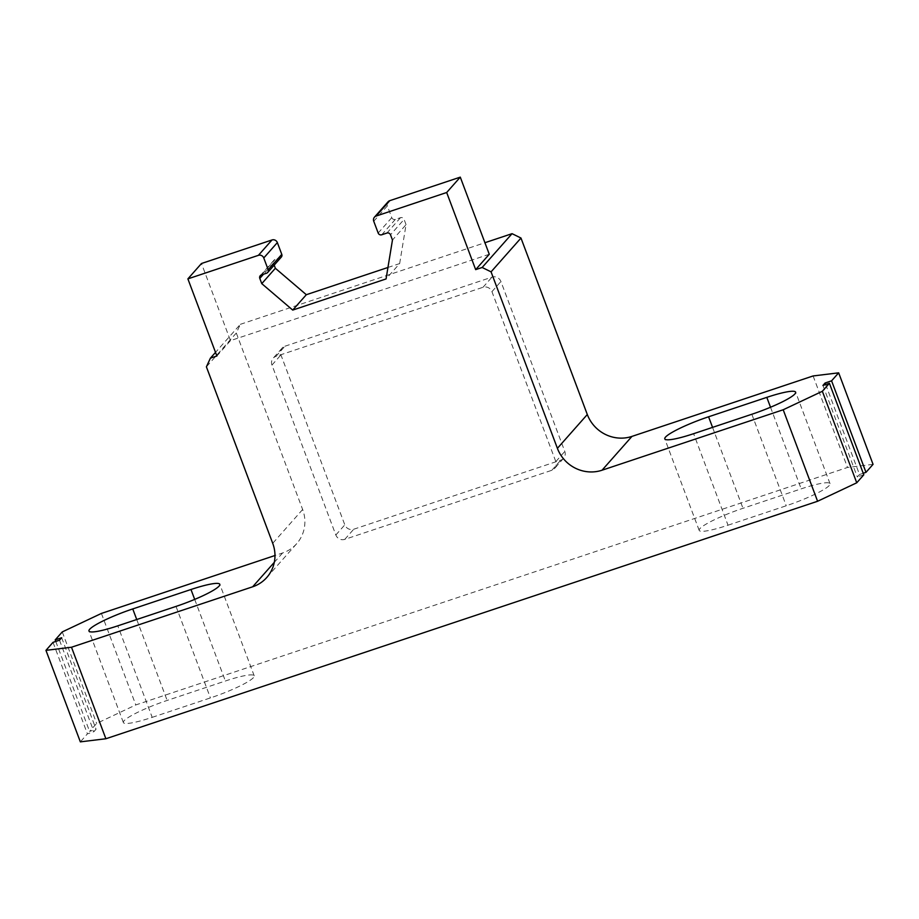 <?xml version="1.0" encoding="UTF-8"?>
<svg xmlns="http://www.w3.org/2000/svg" width="919" height="919" viewBox="0 0 919 919"><rect width="100%" height="100%" fill="white"/><g stroke="black" fill="none" stroke-linecap="round" stroke-linejoin="round"><path stroke-width="0.69" stroke-dasharray="4.59 3.45" d="M825.699 384.533L859.506 474.503L863.228 473.262M822.942 385.452L857.335 476.961L859.506 474.503M260.272 275.677L273.873 260.307A2.826 2.7 41.5 0 0 273.391 263.041L274.184 265.143M273.873 260.307A2.826 2.7 41.5 0 1 274.999 259.56L261.398 274.93M281.306 257.09A2.826 2.7 41.5 0 1 280.18 257.837L274.999 259.56M387.944 267.475L399.662 263.569L386.06 278.939M399.662 263.569L406.049 224.661L392.459 240.031M406.049 224.661L404.084 219.423L390.495 234.793M388.059 201.789A4.227 4.044 41.5 0 0 387.347 205.89L391.77 217.654A2.826 2.7 41.5 0 0 395.342 219.4L400.512 217.677A2.826 2.7 41.5 0 1 404.084 219.423M489.264 254.264L230.474 340.627L201.479 263.5M230.474 340.627L216.873 355.998M266.786 577.477L296.699 543.669A35.267 33.739 41.5 0 0 302.638 509.505L236.309 333.034L240.318 324.338L215.517 352.379M236.309 333.034L206.396 366.842M240.318 324.338L484.922 242.719M873.05 464.348L847.502 467.461L135.805 704.942L96.656 723.414L89.591 731.409L96.058 729.249L93.887 731.708L87.42 733.867L80.344 741.863M863.803 474.801L857.335 476.961M152.198 717.348L210.428 697.912A38.793 5.468 -20.6 0 0 254.207 675.81A38.793 5.468 -20.6 0 0 225.385 681.002L167.155 700.439A38.793 5.468 -20.6 0 0 123.364 722.541A38.793 5.468 -20.6 0 0 152.198 717.348L117.804 625.839M728.02 525.197L786.239 505.772A38.793 5.468 -20.6 0 0 830.029 483.67A38.793 5.468 -20.6 0 0 801.196 488.862L742.977 508.299A38.793 5.468 -20.6 0 0 699.187 530.401A38.793 5.468 -20.6 0 0 728.02 525.197L693.615 433.699M296.699 543.669A35.267 33.739 41.5 0 1 282.57 552.985L274.976 555.513M284.947 346.222L491.987 277.136A7.053 6.743 41.5 0 1 500.912 281.513L564.794 451.459A7.053 6.743 41.5 0 1 560.774 460.155L353.746 529.229A7.053 6.743 41.5 0 1 344.809 524.852L280.938 354.918A7.053 6.743 41.5 0 1 284.947 346.222L275.976 356.365L483.015 287.279A7.053 6.743 41.5 0 1 491.941 291.656L555.823 461.602A7.053 6.743 41.5 0 1 551.802 470.298L344.763 539.373A7.053 6.743 41.5 0 1 335.837 534.996L271.967 365.061A7.053 6.743 41.5 0 1 275.976 356.365M813.108 375.951L847.502 467.461M101.412 613.433L135.805 704.942M62.262 631.916L96.656 723.414M55.772 641.439L89.591 731.409M61.665 637.74L96.058 729.249M59.494 640.198L93.887 731.708M53.015 642.358L87.42 733.867M273.391 263.041L263.489 274.23M280.18 257.837L266.579 273.207M400.512 217.677L386.922 233.047M395.342 219.4L381.741 234.77M391.77 217.654L378.168 233.024M387.347 205.89L373.746 221.261M282.57 552.985L274.31 562.325M302.638 509.505L272.725 543.324M176.023 606.414L210.428 697.912M136.736 619.521L167.155 700.439M194.702 599.395L225.385 681.002M751.845 414.262L786.239 505.772M712.558 427.381L742.977 508.299M770.524 407.243L801.196 488.862M483.015 287.279L491.987 277.136M491.941 291.656L500.912 281.513M555.823 461.602L564.794 451.459M551.802 470.298L560.774 460.155M344.763 539.373L353.746 529.229M335.837 534.996L344.809 524.852M271.967 365.061L280.938 354.918M123.364 722.541L88.971 631.031M254.207 675.81L219.813 584.312M699.187 530.401L664.793 438.891M830.029 483.67L795.636 392.16M563.6 458.282L554.628 468.426M282.122 348.083L273.15 358.226"/><path stroke-width="1.38" d="M863.228 473.262L865.985 472.343L873.05 464.348L838.656 372.838L813.108 375.951L631.95 436.399A35.267 33.739 41.5 0 1 587.31 414.515L557.396 448.334A35.267 33.739 41.5 0 0 602.037 470.218L783.195 409.771L817.588 501.269L105.892 738.75L71.498 647.24L252.656 586.793A35.267 33.739 41.5 0 0 266.786 577.477A35.267 33.739 41.5 0 0 272.725 543.324L206.396 366.842L210.405 358.146L216.873 355.998L187.89 278.871L258.411 255.333A4.227 4.044 41.5 0 1 263.764 257.963L268.187 269.726A2.826 2.7 41.5 0 1 266.579 273.207L261.398 274.93A2.826 2.7 41.5 0 0 259.801 278.411L261.766 283.638L292.724 310.082L386.06 278.939L392.459 240.031L390.495 234.793A2.826 2.7 41.5 0 0 386.922 233.047L381.741 234.77A2.826 2.7 41.5 0 1 378.168 233.024L373.746 221.261A4.227 4.044 41.5 0 1 376.158 216.045L446.68 192.508L475.674 269.635L482.142 267.475L491.068 271.852L557.396 448.334M783.195 409.771L822.344 391.287L829.409 383.292L822.942 385.452L825.113 382.993L831.58 380.834L865.985 472.343M825.113 382.993L825.699 384.533M831.58 380.834L838.656 372.838M187.89 278.871L201.479 263.5L272.001 239.962A4.227 4.044 41.5 0 1 277.354 242.593L281.777 254.356A2.826 2.7 41.5 0 1 281.306 257.09L267.705 272.461M274.184 265.143L275.355 268.268L261.766 283.638M275.355 268.268L306.326 294.712L292.724 310.082M306.326 294.712L387.944 267.475M374.458 217.16L388.059 201.789A4.227 4.044 41.5 0 1 389.759 200.675L460.281 177.137L446.68 192.508M460.281 177.137L489.264 254.264L475.674 269.635M215.517 352.379L210.405 358.146M484.922 242.719L512.055 233.667L482.142 267.475M512.055 233.667L520.981 238.044L491.068 271.852M520.981 238.044L587.31 414.515M274.976 555.513L101.412 613.433L62.262 631.916L55.197 639.9L61.665 637.74L59.494 640.198L53.015 642.358L45.95 650.353L80.344 741.863L105.892 738.75M817.588 501.269L856.738 482.797L863.803 474.801L829.409 383.292M822.344 391.287L856.738 482.797M693.615 433.699L751.845 414.262A38.793 5.468 -20.6 0 0 795.636 392.16A38.793 5.468 -20.6 0 0 766.802 397.364L708.572 416.789A38.793 5.468 -20.6 0 0 664.793 438.891A38.793 5.468 -20.6 0 0 693.615 433.699M117.804 625.839L176.023 606.414A38.793 5.468 -20.6 0 0 219.813 584.312A38.793 5.468 -20.6 0 0 190.98 589.504L132.761 608.929A38.793 5.468 -20.6 0 0 88.971 631.031A38.793 5.468 -20.6 0 0 117.804 625.839M45.95 650.353L71.498 647.24M55.197 639.9L55.772 641.439M272.001 239.962L258.411 255.333M277.354 242.593L263.764 257.963M263.489 274.23L259.801 278.411M281.777 254.356L268.187 269.726M389.759 200.675L376.158 216.045M631.95 436.399L602.037 470.218M274.31 562.325L252.656 586.793M132.761 608.929L136.736 619.521M190.98 589.504L194.702 599.395M708.572 416.789L712.558 427.381M766.802 397.364L770.524 407.243"/></g></svg>
